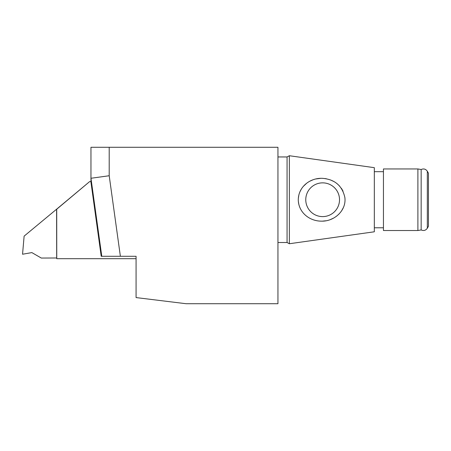 <?xml version="1.0" encoding="UTF-8"?>
<svg xmlns="http://www.w3.org/2000/svg" width="451" height="451" viewBox="0 0 451 451"><rect width="100%" height="100%" fill="white"/><g stroke="black" fill="none" stroke-linecap="round" stroke-linejoin="round"><path stroke-width="0.68" d="M287.067 156.954L287.067 242.514L289.35 243.737L374.324 231.791L374.324 167.671L289.35 155.73L287.067 156.954L277.946 156.954M289.35 243.737L289.35 155.73M322.64 221.12L325.735 220.793M330.307 219.598L333.695 218.053M336.547 216.204L339.124 213.921M341.587 210.871L343.363 207.595M343.025 191.111L341.418 188.349M339.479 185.919L337.066 183.67M333.949 181.556L330.498 179.943M326.366 178.776L324.895 178.54M320.616 178.342L315.892 178.957M312.926 179.831L309.803 181.223M306.697 183.213L303.32 186.381M301.313 189.121L299.859 191.94M298.883 194.849L298.325 198.361M298.348 201.434L298.844 204.45M322.64 178.348C310.074 177.638 297.931 187.002 298.291 200.543C298.951 212.928 309.888 221.204 321.433 221.142C334.028 221.593 346.458 210.78 344.891 197.662C342.343 185.868 334.924 179.425 322.64 178.348M322.64 216.604A16.873 16.873 0 0 0 339.518 199.731A16.873 16.873 0 0 0 322.64 182.858A16.873 16.873 0 0 0 305.767 199.731A16.873 16.873 0 0 0 322.64 216.604M109.204 175.743L120.378 256.286L136.078 256.286L136.078 297.581L186.054 303.715L277.946 303.715L277.946 147.285L109.204 147.285L109.204 175.743L90.961 178.263L90.961 182.227L101.21 256.286L101.785 256.286L90.961 178.269L90.961 147.285L109.204 147.285M120.378 256.286L101.785 256.286M417.897 230.517L417.897 168.95L383.446 168.95L383.446 230.517L417.897 230.517L421.155 229.942L421.155 169.52L417.897 168.95M383.446 227.778L374.324 227.778M427.317 228.234L427.317 171.228L428.45 173.19L428.45 226.278L427.317 228.234C425.727 230.478 423.669 231.042 421.155 229.942M136.078 258.694L56.753 258.694L56.713 209.23L89.631 181.606L90.961 181.606M22.55 254.234L24.123 236.127L56.595 209.208L56.679 257.989L41.312 258.057L31.846 252.594L22.55 254.234M89.631 181.606L56.595 209.208M56.753 258.694L56.679 257.989M383.446 171.684L374.324 171.684M287.067 242.514L277.946 242.514M427.317 171.228C425.727 168.99 423.669 168.42 421.155 169.52"/></g></svg>
